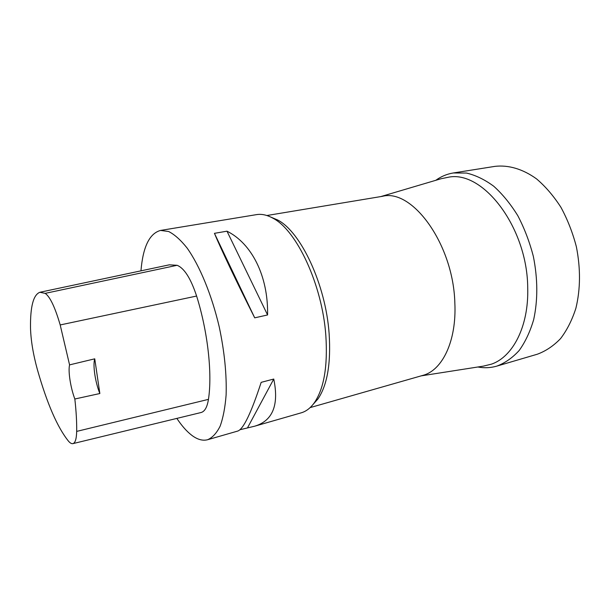 <?xml version="1.0" encoding="UTF-8"?>
<svg xmlns="http://www.w3.org/2000/svg" width="610" height="610" viewBox="0 0 610 610"><rect width="100%" height="100%" fill="white"/><g stroke="black" fill="none" stroke-linecap="round" stroke-linejoin="round"><path stroke-width="0.91" d="M310.132 407.602L422.776 375.409C442.273 370.468 456.699 341.158 454.846 303.025C453.382 244.297 412.337 188.36 382.439 196.313L266.867 215.521M421.197 375.867L483.295 366.145L491.53 364.132C512.865 356.819 528.794 326.426 527.719 288.118C527.551 228.231 483.936 171.097 449.395 177.03L441.083 178.738L380.815 196.58M312.892 404.636L317.985 398.909C327.311 385.093 331.032 363.369 329.133 333.731C325.763 284.679 300.852 231.808 277.687 220.004L270.642 217.015M140.956 270.84C142.953 246.905 149.48 233.432 160.537 230.435L256.558 214.621C261.69 213.774 267.18 214.987 273.036 218.266C296.689 230.321 322.309 284.87 325.831 335.454C327.822 366 324.047 388.341 314.524 402.47C310.642 407.953 306.197 411.407 301.195 412.833L254.728 426.184C272.777 420.763 279.121 405.048 273.753 379.046L261.171 382.348C251.236 412.84 243.443 429.074 237.801 431.049L207.667 439.711C202.711 441.022 197.419 439.558 191.784 435.304C186.751 431.453 181.772 425.826 176.854 418.399M99.849 393.526L74.839 399.001C76.219 411.392 76.829 422.189 76.677 431.4C76.486 438.948 75.221 443.028 72.887 443.638C71.629 443.889 70.188 443.096 68.564 441.259C57.477 427.526 47.084 403.652 37.393 369.629C33.146 354.166 30.851 340.25 30.508 327.883C30.241 306.609 33.367 294.744 39.886 292.274L45.17 293.364C50.035 296.719 55.037 307.249 60.192 324.947L69.57 364.879L94.748 358.825C92.659 364.963 95.236 382.272 99.849 393.526L94.748 358.825M40.108 292.228L169.328 264.824L177.106 265.297C184.281 268.179 190.777 278.427 196.611 296.048C207.842 331.817 212.433 373.716 208.452 399.367C207.202 407.205 204.716 411.597 200.987 412.543L72.887 443.638M74.839 399.001C70.569 387.762 67.984 371.177 69.57 364.879M160.537 230.435L168.642 231.503C174.521 234.484 180.636 239.944 186.98 247.873C199.683 265.663 211.784 294.943 219.295 327.151C224.495 351.909 226.767 374.532 226.112 395.028C225.12 407.511 223.13 417.896 220.126 426.192C216.641 433.115 212.486 437.622 207.667 439.711M267.577 314.958C268.324 275.903 251.61 243.375 226.981 231.182L214.445 233.333C220.782 248.682 236.886 282.582 254.713 317.84L267.577 314.958L226.981 231.182M239.944 429.745L254.728 426.184M273.753 379.046L247.668 427.534M214.445 233.333L254.713 317.84M435.784 180.308C441.099 176.465 446.932 174.018 453.276 172.973L466.467 173.057C475.625 175.192 484.729 179.592 493.772 186.263C502.579 194.201 510.6 204.03 517.837 215.749C524.417 228.338 529.587 241.895 533.353 256.413C537.822 278.945 537.928 300.006 533.681 319.602C530.136 331.672 525.294 341.981 519.148 350.529C512.415 357.879 504.958 363.08 496.784 366.13C490.6 367.906 484.279 368.196 477.828 366.999M453.276 172.973L494.984 166.362C508.382 164.807 522.808 168.962 536.571 178.905C545.538 186.546 553.659 196.023 560.948 207.339C567.544 219.524 572.683 232.646 576.366 246.73C580.667 268.591 580.506 289.094 575.893 308.248C572.096 320.059 566.98 330.185 560.544 338.619C553.522 345.908 545.767 351.108 537.296 354.227L496.784 366.13M45.17 293.364L177.106 265.297M60.192 324.947L196.611 296.048M76.677 431.4L208.452 399.367M277.687 220.004L273.036 218.266M317.985 398.909L314.524 402.47"/></g></svg>
